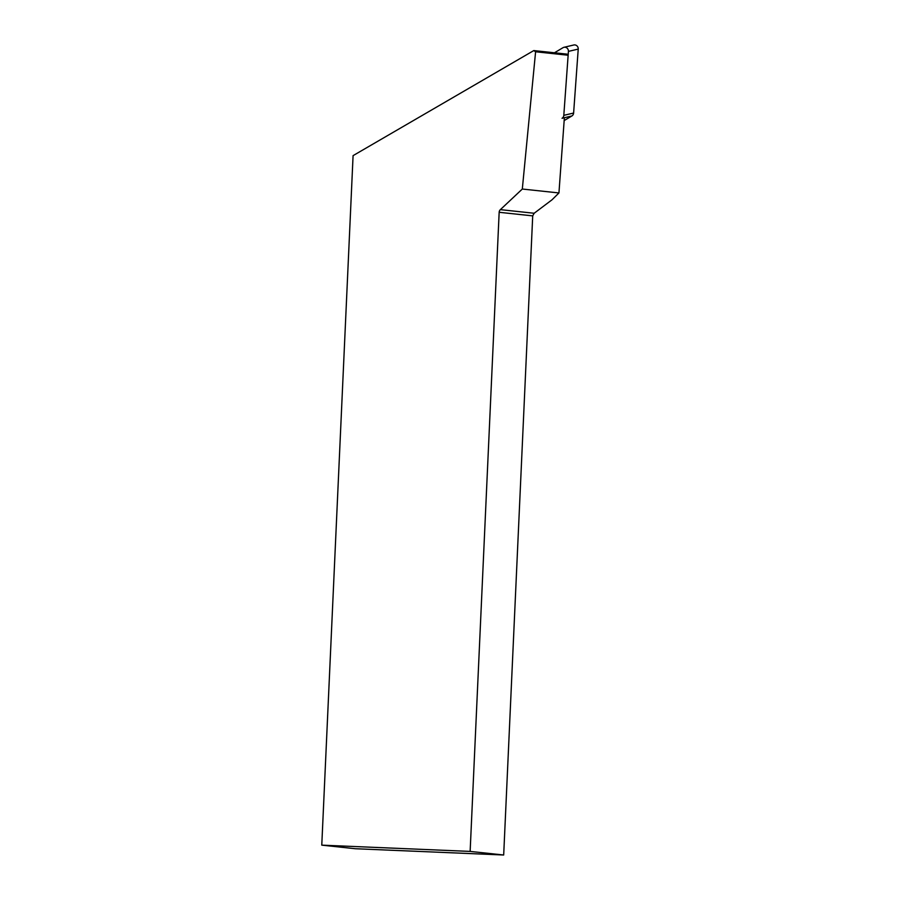 <?xml version="1.0" encoding="UTF-8"?>
<svg xmlns="http://www.w3.org/2000/svg" width="900" height="900" viewBox="0 0 900 900"><rect width="100%" height="100%" fill="white"/><g stroke="black" fill="none" stroke-linecap="round" stroke-linejoin="round"><path stroke-width="1.35" d="M568.418 51.39A3.802 3.589 -103.2 0 0 563.962 47.306L573.761 45A3.802 3.589 76.8 0 1 578.227 49.095L568.418 51.39L563.805 115.346L573.615 113.051A3.802 3.589 76.8 0 1 571.86 115.976L564.165 120.578M578.227 49.095L573.615 113.051M554.479 52.774L562.995 47.689A3.802 3.589 -103.2 0 1 563.962 47.306M571.86 115.976L562.05 118.282A3.802 3.589 -103.2 0 0 563.805 115.346M564.368 117.742L558.945 192.949L522.315 189.034L500.366 209.644L534.161 213.255L552.004 199.811L558.945 192.949M568.148 55.238L535.601 51.761L522.315 189.034M321.772 845.145L470.137 851.411L503.685 855L355.32 848.734L321.772 845.145L353.081 155.632L533.801 50.569L567.09 54.135M535.601 51.761L533.801 50.569M470.137 851.411L499.162 212.287A3.802 3.712 96.1 0 1 500.366 209.644M503.685 855L532.71 215.876L534.161 213.255M532.71 215.876L499.162 212.287"/></g></svg>
